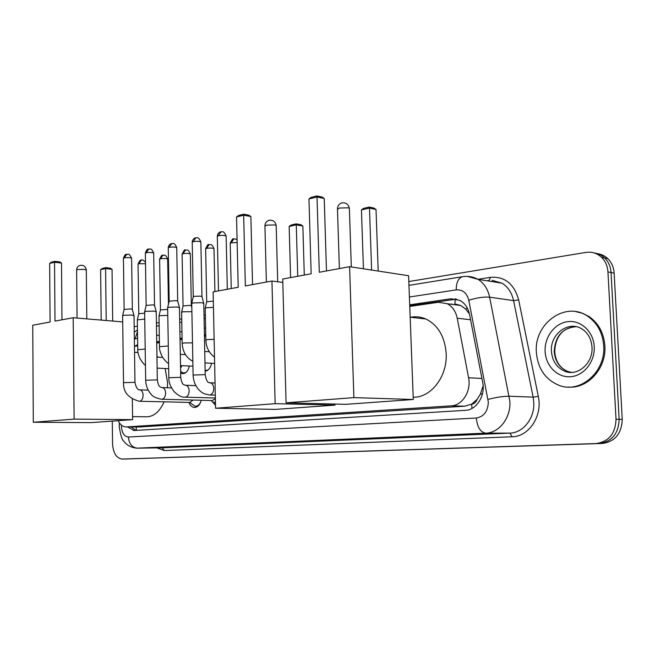 <?xml version="1.0" encoding="UTF-8"?>
<svg xmlns="http://www.w3.org/2000/svg" width="655" height="655" viewBox="0 0 655 655"><rect width="100%" height="100%" fill="white"/><g stroke="black" fill="none" stroke-linecap="round" stroke-linejoin="round"><path stroke-width="0.98" d="M183.015 354.502L184.702 354.609M477.143 399.28L471.616 404.233C474.269 403.914 476.111 402.26 477.143 399.28L480.344 394.212L483.128 385.795M451.909 304.018L450.714 304.19M469.43 313.892L465.484 308.89L460.735 305.5L454.881 303.895L455.209 298.811M118.088 420.69C119.996 424.489 122.485 426.561 125.539 426.913L140.039 426.97L464.755 406.182L471.289 404.258M126.48 426.921L451.311 405.83C462.397 405.527 471.444 391.019 468.587 377.73L457.231 318.215C455.782 311.387 452.482 306.565 447.324 303.748L438.498 302.266L409.76 306.425M205.785 335.982L204.434 336.179M182.09 339.413L180.043 339.708M159.427 342.696L156.742 343.089M137.714 345.848L134.447 346.315M189.311 366.022C188.124 371.213 185.783 373.727 182.286 373.571L180.649 372.916M211.581 363.271C210.566 368.069 208.421 370.697 205.146 371.164M201.249 400.254C199.89 405.101 197.515 407.492 194.109 407.41C191.833 407.033 190.106 405.363 188.935 402.416M215.52 405.363L211.213 400.508M597.417 253.649C601.38 254.165 604.843 255.835 607.799 258.651L604.712 257.996C601.74 255.163 598.269 253.493 594.298 252.977C598.269 253.493 601.74 255.163 604.712 257.996C608.528 261.803 610.648 266.651 611.05 272.529L619.147 419.306C618.566 433.626 611.909 441.691 599.178 443.509L125.482 458.999M607.799 258.651C611.614 262.45 613.727 267.273 614.136 273.135L622.242 419.347C621.669 433.61 615.02 441.65 602.305 443.468L125.621 458.991L599.178 443.509C611.909 441.691 618.566 433.626 619.147 419.306L611.05 272.529C610.648 266.651 608.528 261.803 604.712 257.996L601.593 257.333C605.417 261.157 607.537 266.02 607.938 271.923L616.027 419.257C615.446 433.635 608.782 441.732 596.025 443.558L121.912 459.065C116.295 458.025 113.176 452.924 112.562 443.762L112.283 421.108M127.438 426.921L134.201 430.491L465.377 410.333C476.504 410.071 485.576 395.694 482.702 382.479L469.569 314.556C468.137 307.915 464.911 303.183 459.884 300.367L450.804 298.795L409.702 304.804M136.093 430.376L131.016 426.937M408.818 281.544L585.873 252.421C591.874 251.545 597.114 253.182 601.593 257.333M134.169 326.722L137.427 326.182M156.414 323.062L159.091 322.62M179.675 319.239L181.713 318.895M204.008 315.235L205.359 315.006M137.689 344.628L134.635 346.29M205.76 334.607L204.409 334.811M182.065 338.07L180.019 338.373M159.402 341.386L156.717 341.779M409.735 305.762L456.691 299.122M156.733 342.549L159.411 342.156M180.035 339.159L182.082 338.864M204.425 335.614L205.776 335.417M603.697 345.709C605.883 371.827 580.281 393.827 559.239 385.427C545.443 379.728 537.821 368.708 536.371 352.374C533.8 323.66 565.674 300.317 588.026 316.496C597.442 323.21 602.674 332.945 603.697 345.709M575.843 311.641L582.77 313.336L589.205 316.66C598.629 323.365 603.853 333.092 604.876 345.832C606.628 368.372 587.535 389.152 568.065 387.056M165.142 368.519L167.582 382.766L167.418 387.785M164.11 401.834C159.435 412.142 153.245 417.129 145.549 416.776L132.572 416.629M156.954 356.173L158.15 357.188M54.995 321.097L54.553 262.237L49.657 263.449L50.075 322.006L32.75 325.207L33.299 422.254L74.121 419.118L73.196 317.732L54.995 321.097M61.971 319.804L61.513 263.097L54.553 262.237L54.881 261.32L51.385 262.188L49.657 263.449M73.196 317.732L122.706 321.9M74.121 419.118L132.613 419.65L132.326 399.124M132.613 419.65L91.053 422.631L33.299 422.254M54.881 261.32L59.761 261.926L61.513 263.097M101.197 320.09L100.616 269.68L102.278 268.468L105.832 267.649L110.351 268.206L112.038 269.336L112.685 321.056M112.038 269.336L105.586 268.542L106.208 320.508M105.832 267.649L105.586 268.542L100.616 269.68M245.347 285.932L243.66 215.217L236.553 216.977L238.191 287.258L213.129 291.884L215.577 408.245L275.149 403.668L271.94 281.02L245.347 285.932M252.543 284.606L250.873 216.535L243.66 215.217L243.685 214.201L238.608 215.47L236.553 216.977M271.94 281.02L282.813 282.444M275.149 403.668L335.008 405.118L334.975 404.061M335.008 405.118L275.419 409.391L215.577 408.245M243.685 214.201L248.744 215.135L250.873 216.535M290.583 277.581L289.166 226.474L291.123 225.033L296.199 223.863L300.825 224.714L302.864 226.057L304.28 275.051M302.864 226.057L296.273 224.845L297.73 276.263M296.199 223.863L296.273 224.845L289.166 226.474M410.521 317.257C415.745 316.25 420.846 316.823 425.816 318.977C438.039 325.117 444.827 336.621 446.178 353.512C447.545 376.437 430.925 397.863 413.199 397.208M319.296 272.275L317.02 196.967L308.955 198.973L311.158 273.782L282.723 279.03L286.071 402.825L353.888 397.618L349.59 266.683L319.296 272.275M326.468 270.949L324.233 198.498L317.02 196.967L316.897 195.935L311.133 197.368L308.955 198.973M349.59 266.683L408.597 275.722L413.28 399.493L345.906 404.331L286.071 402.825M353.888 397.618L413.28 399.493M316.897 195.935L321.957 197.008L324.233 198.498M363.443 268.804L361.437 209.911L363.517 208.38L369.248 207.062L373.841 208.044L376.019 209.461L378.189 271.064M376.019 209.461L369.469 208.077L371.622 270.056M369.248 207.062L369.469 208.077L361.437 209.911M189.565 402.432L195.1 406.198C197.507 406.354 199.407 404.888 200.798 401.802M139.638 401.261L189.786 402.432L193.102 400.049M122.583 315.8L123.738 315.26L131.851 315.047L134.013 315.735M122.632 315.595L124.09 309.463L130.779 308.906L132.351 309.414M213.857 401.834L215.479 403.537M162.006 399.255L212.261 400.532L215.38 398.772M144.591 311.927L145.828 311.338L154.121 311.117L156.234 311.829M144.649 311.69L146.114 305.443L152.992 304.845L154.531 305.369M167.598 307.866L168.933 307.228L177.415 307.007L179.462 307.744M167.664 307.613L169.146 301.235L176.22 300.596L177.718 301.144M191.678 303.625L193.11 302.929L201.789 302.7L203.77 303.47M191.743 303.339L193.233 296.838L194.273 296.314L200.528 296.15L201.977 296.715M180.616 371.442L183.253 373.014L185.864 372.564M180.559 368.192L181.893 365.629M137.296 319.894L144.747 319.083M137.345 319.706L138.754 313.745L144.657 313.164M205.13 370.525L208.044 370.018M158.952 316.226L160.188 315.661L167.778 315.407M159.001 316.005L160.418 309.938L167.672 309.43M181.558 312.386L182.884 311.78L191.882 311.657M181.607 312.148L183.04 305.959L189.925 305.345L191.342 305.844M205.179 308.382L206.603 307.719L213.448 307.392M205.236 308.112L206.677 301.808L213.317 301.103M482.498 393.688L480.344 394.212M136.076 426.954L136.543 430.343M467.465 308.358L465.484 308.89M471.616 404.233L472.026 408.401M470.577 319.779L457.231 318.215M481.924 378.484L468.587 377.73M464.755 406.182L451.311 405.83M602.305 443.468L596.025 443.558M622.242 419.347L616.027 419.257M614.136 273.135L607.938 271.923M121.421 425.136L121.396 426.249C121.887 432.98 124.221 436.574 128.388 437.024L476.316 418.013C483.93 416.678 487.926 411.356 488.319 402.047L468.8 300.285C466.851 292.932 462.676 289.461 456.248 289.878L409.408 297.01M467.334 276.394L478.019 279.333C484.02 283.148 487.893 289.092 489.645 297.182L509.893 401.482C510.941 417.825 499.159 432.98 485.74 433.16L136.682 448.167C128.044 447.177 124.745 442.403 123.991 441.372C122.264 440.651 120.667 435.722 119.218 426.569M477.97 279.3L490.399 277.343C504.727 276.279 514.142 283.779 518.654 299.859L538.304 396.357C542.774 415.835 528.904 436.746 512.104 436.77L164.356 450.558L162.186 447.848L137.452 448.167C132.064 447.561 129.043 443.844 128.388 437.024M476.316 418.013C477.266 427.216 480.41 432.259 485.74 433.16L509.877 433.119C523.181 432.939 534.832 418.185 533.776 402.268L533.137 397.135L509.254 396.218C503.22 396.234 496.138 397.298 488.008 399.411M164.356 450.558L156.93 447.914M161.67 447.848L509.877 433.119L512.104 436.77M122.264 459.065L125.621 458.991M468.8 300.285C476.684 297.73 483.636 296.699 489.645 297.182L513.577 300.62C511.833 292.736 507.985 286.923 502.025 283.189L492.011 280.299M538.304 396.357L533.137 397.135L513.577 300.62L518.654 299.859M488.499 280.536L486.976 280.774M205.629 328.049L204.278 328.253M181.951 331.651L179.904 331.97M159.296 335.106L156.619 335.516M137.599 338.406L134.349 338.987M489.187 280.438L490.399 277.343M456.248 289.878C456.248 282.575 458.303 278.187 462.414 276.713L463.208 276.598M135.2 338.774L137.501 331.332M120.242 423.99L119.382 422.901M454.333 299.269L450.804 298.795M571.7 372.4L564.479 371.074C556.619 367.422 552.271 360.848 551.444 351.342C549.93 334.181 568.548 320.164 582.049 328.982C587.985 332.879 591.293 338.889 591.989 347.003M594.224 346.642C595.125 361.675 583.851 375.831 570.661 376.723C557.479 377.845 545.721 365.965 545.116 351.514C544.313 337.071 554.752 323.128 567.836 321.646C580.911 319.943 593.512 331.602 594.224 346.642M571.463 372.408L567.271 371.27C559.419 367.635 555.072 361.077 554.245 351.604C555.072 336.277 562.383 327.975 576.171 326.689M86.313 270.138L84.307 269.361L77.462 269.541L76.619 270.122L77.069 318.06M276.205 226.008L276.189 225.467L274.642 224.935L266.438 225.156L264.939 226.294L266.364 282.051M349.393 208.986L349.369 208.282L348.051 207.807L339.315 208.036L337.497 209.461L339.38 268.566M124.122 309.324L123.435 258.463L124.237 257.898C127.496 257.431 129.96 257.53 131.614 258.201L131.622 258.43M126.792 254.271L124.237 257.898M134.013 315.497L134.963 382.332L123.517 382.659C123.132 392.009 128.339 398.199 139.147 401.245L139.867 401.228C141.898 400.541 142.978 398.535 143.118 395.211C142.929 392.165 141.898 390.388 140.039 389.864C137.763 390.233 136.068 387.727 134.963 382.332L134.963 382.463M146.147 305.279L145.353 253.329L146.204 252.715C149.504 252.24 152.001 252.339 153.679 253.026L153.679 253.28M148.767 249.031L146.204 252.715M156.226 311.567L157.331 379.884L145.672 380.244C145.844 385.533 147.612 390.143 150.994 394.064C152.32 396.349 155.8 398.068 161.441 399.239L162.227 399.223C164.348 398.518 165.478 396.463 165.625 393.065C165.42 389.979 164.356 388.161 162.424 387.613L162.391 387.621C160.516 386.966 158.526 387.817 157.331 379.884L157.339 380.031M169.17 301.054L168.253 247.975L169.17 247.312C172.511 246.812 175.032 246.91 176.735 247.606L176.744 247.893M171.741 243.545L169.17 247.312M179.454 307.449L180.731 377.321L168.851 377.714C168.613 381.89 170.316 386.483 173.943 391.493C178.332 395.628 181.934 397.511 184.751 397.143L185.602 397.127C187.829 396.406 189.008 394.302 189.148 390.822C188.935 387.703 187.829 385.844 185.84 385.263L185.701 385.32C184.604 384.6 181.975 386.155 180.731 377.321L180.731 377.485M193.266 296.633L192.218 242.375L193.209 241.646C196.59 241.13 199.136 241.228 200.864 241.941L200.872 242.26M195.771 237.814L193.209 241.646M203.762 303.142L205.211 374.635L193.102 375.069C193.331 381.104 195.452 386.221 199.464 390.429C202.763 393.205 202.673 393.54 209.125 394.949L210.075 394.932C212.392 394.187 213.628 392.034 213.767 388.481C213.546 385.32 212.408 383.429 210.345 382.807L210.157 382.913C209.403 381.93 207.013 384.878 205.211 374.635L205.22 374.816M218.492 290.894L217.313 236.512L218.377 235.718C221.799 235.186 224.387 235.276 226.131 235.996L226.139 236.357M220.948 231.813L218.377 235.718M138.778 313.606L138.049 264.235L138.852 263.695L145.508 263.744M141.316 260.166L138.852 263.695M145.443 365.212C144.419 365.031 142.52 362.69 139.728 358.187C138.18 354.167 137.525 351.342 137.771 349.737L145.197 349.017M160.442 309.782L159.607 259.388L160.475 258.799C163.676 258.348 166.083 258.438 167.68 259.077L167.688 259.315M162.939 255.204L160.475 258.799M168.605 363.361C167.77 363.435 165.772 361.454 162.604 357.409C160.197 352.57 159.165 349 159.493 346.691L168.302 345.971M183.064 305.787L182.115 254.328L183.04 253.69C186.282 253.223 188.714 253.313 190.335 253.96L190.335 254.23M185.512 250.03L183.04 253.69M192.84 361.29C186.307 357.843 182.753 351.923 182.172 343.515L183.711 342.958L192.488 342.852M206.71 301.611L205.629 249.047L206.62 248.351C209.903 247.868 212.359 247.958 213.997 248.613L214.005 248.908M209.092 244.626L206.62 248.351M214.504 357.147C209.068 353.07 206.194 347.42 205.875 340.199L207.52 339.593L214.128 339.331M231.24 288.544L230.216 243.521L231.281 242.768L237.151 242.563M233.753 238.969L231.281 242.768M460.735 305.5L447.324 303.748M194.109 407.41L195.026 407.426M182.286 373.571L183.31 373.62M134.291 430.482L133.325 430.482M408.966 285.351L462.414 276.713C467.842 275.837 473.049 276.705 478.019 279.333L502.025 283.189M488.786 280.545L487.148 280.798M205.424 318.215L204.073 318.436M181.779 322.039L179.724 322.366M159.14 325.691L156.463 326.125M137.476 329.973L134.25 332.118M119.218 426.47L119.325 423.572M575.336 326.673C560.582 327.983 555.039 339.626 554.736 351.678C555.53 361.183 559.706 367.717 567.271 371.27L564.479 371.074C576.842 377.059 593.25 363.656 592.005 347.232M588.026 316.496L589.205 316.66M134.537 352.3L138.008 352.513M86.812 318.879L86.313 269.917C85.658 266.429 83.57 264.915 80.057 265.373C77.904 266.118 76.75 267.633 76.61 269.901M277.687 281.773L276.189 225.467C275.313 221.505 272.914 219.777 269.017 220.285C266.438 221.153 265.07 222.987 264.915 225.77M410.169 317.216L425.816 318.977M351.309 266.945L349.369 208.282C348.394 204.172 345.881 202.379 341.844 202.903C339.085 203.828 337.62 205.785 337.456 208.781M123.427 258.234C124.532 255.294 125.506 254.009 126.349 254.369C128.56 255.139 127.979 251.635 131.614 258.201L132.343 309.242M195.919 406.223L197.826 406.256M132.302 309.217L133.956 315.464M148.218 390.126L140.039 389.864M123.508 382.528L122.624 315.841M145.345 253.084C146.458 250.079 147.457 248.761 148.325 249.129C150.191 249.522 151.018 247.123 153.679 253.026L154.514 305.181M154.474 305.156L156.168 311.526M171.495 387.924L162.424 387.613M145.672 380.096L144.632 311.96M168.245 247.696C168.671 243.914 172.101 243.324 171.291 243.644C173.141 244.045 174.042 241.613 176.735 247.606L177.701 300.932M215.364 397.986L185.39 397.159M177.652 300.899L179.396 307.416M195.87 385.639L185.84 385.263M168.843 377.55L167.647 307.907M192.21 242.063C192.644 238.207 196.091 237.593 195.321 237.912C197.139 238.338 198.097 235.816 200.864 241.941L201.961 296.486M215.298 395.129L209.862 394.965M201.904 296.453L203.697 303.101M215.045 382.995L210.345 382.807M193.102 374.889L191.735 303.674M217.304 236.16C217.747 232.206 221.251 231.583 220.489 231.903C222.282 232.337 223.314 229.782 226.131 235.996L227.318 289.264M138.041 264.022C139.613 260.837 140.571 259.577 140.923 260.248C141.971 259.413 143.486 260.076 145.484 262.237M184.227 373.063L185.037 373.104M168.695 368.7L157.143 368.118M162.636 357.45L156.963 357.114M137.763 349.565L137.329 319.927M159.599 259.151C161.195 255.892 162.178 254.607 162.546 255.294C164.282 255.712 165.085 253.321 167.68 259.077L168.458 304.174M206.243 370.583L207.103 370.624M192.938 366.219L180.51 365.564M185.463 354.658L180.305 354.339M159.484 346.503L158.993 316.259M182.106 254.066C183.875 250.472 184.874 249.154 185.111 250.112C186.839 250.537 187.707 248.13 190.335 253.96L191.326 305.656M214.635 363.443L204.974 362.903M191.285 305.631L191.809 307.58M209.33 351.751L204.745 351.448M182.164 343.31L181.599 312.427M205.621 248.753C207.406 245.076 208.429 243.726 208.683 244.708C210.427 245.158 211.287 242.661 213.997 248.613L214.914 291.557M205.867 339.961L205.228 308.423M230.208 243.202C232.017 239.435 233.065 238.06 233.344 239.05C234.343 238.608 235.587 238.887 237.085 239.869"/></g></svg>
